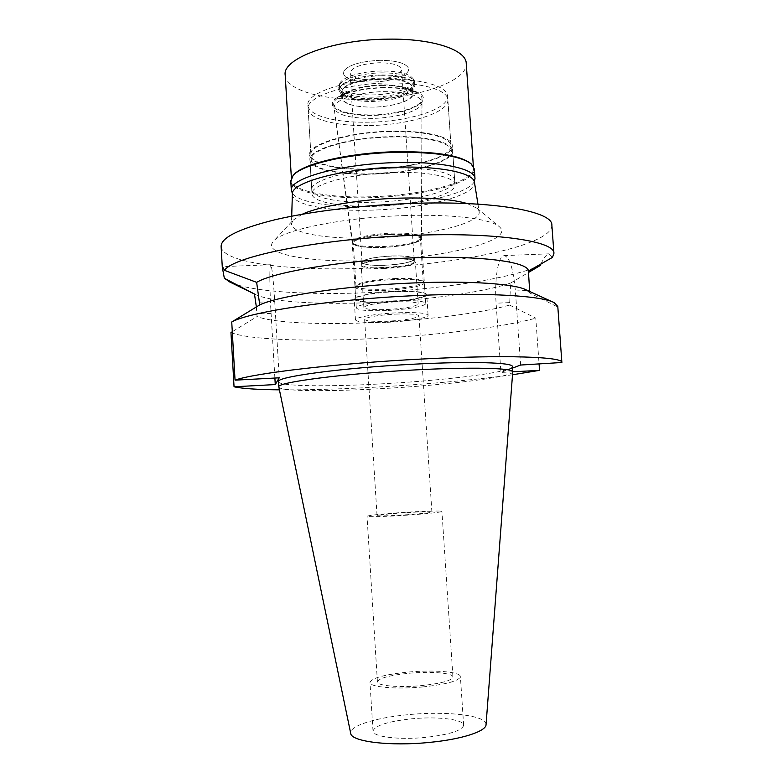 <?xml version="1.0" encoding="UTF-8"?>
<svg xmlns="http://www.w3.org/2000/svg" width="783" height="783" viewBox="0 0 783 783"><rect width="100%" height="100%" fill="white"/><g stroke="black" fill="none" stroke-linecap="round" stroke-linejoin="round"><path stroke-width="0.59" stroke-dasharray="3.92 2.94" d="M486.047 724.686C487.408 715.417 446.633 710.778 407.953 714.703C375.732 717.649 348.778 725.988 350.725 733.436M425.903 737.361C399.076 740.16 372.463 736.764 373.011 731.058C374.851 725.557 387.595 721.495 411.251 718.863C436.924 716.249 463.732 719.254 463.644 725.205C462.361 730.49 449.785 734.542 425.903 737.361M512.728 371.925C512.777 377.152 444.421 385.305 380.597 388.701C327.323 391.686 279.414 391.334 278.836 387.047M278.513 381.703C278.572 386.313 326.707 386.91 380.293 383.924C444.421 380.567 513.071 372.111 512.356 366.581M512.464 368.108L500.934 372.434L512.728 371.808M512.513 374.773C472.717 380.156 426.784 384.296 374.705 387.203C338.687 389.171 306.926 390.051 279.414 389.846M520.636 365.035L515.39 291.002C513.305 268.549 509.537 256.746 504.095 255.591L502.529 256.256C497.411 259.946 494.523 282.144 496.099 303.217L500.934 372.434M529.709 291.511L529.817 293.008L557.77 307.024L561.842 362.852M526.323 289.964L529.817 293.008M557.77 307.024L557.79 306.466M274.882 378.052L271.084 313.366C269.783 291.687 269.411 269 270.36 265.378L270.673 264.732C271.907 266.093 273.267 278.356 274.735 301.504L279.237 377.817M256.354 306.946L257.078 316.538L232.297 331.718M254.69 294.124L254.69 294.124C269.43 301.993 319.268 304.93 372.375 302.512C425.756 300.192 482.416 292.558 510.614 283.074L509.606 305.076C480.547 313.337 425.531 320.139 373.657 322.527C321.784 325.004 273.052 322.988 257.078 316.538M509.606 305.076L535.787 318.152L539.086 364.056M230.965 332.54C248.974 339.891 308.766 341.789 371.612 338.667C434.506 335.633 501.472 327.646 535.787 318.152M541.014 263.871C543.979 257.519 546.671 254.172 549.069 253.829L552.524 257.353M510.614 283.074L528.486 272.484M221.119 246.557C222.284 263.274 292.666 271.398 367.129 268.168C455.667 265.046 552.808 245.314 551.868 225.161M540.329 265.447C510.046 278.934 436.953 289.769 368.685 292.617C308.825 295.26 251.676 291.834 230.76 282.477M403.93 215.609C452.457 213.867 491.45 218.986 499.456 226.835C515.674 240.929 442.356 258.194 372.542 260.445C313.249 263.059 261.326 254.925 273.316 241.458C281.146 230.271 342.122 217.439 403.93 215.609M467.285 203.58L477.072 208.278L479.167 211.625C481.545 223.556 426.432 236.241 373.716 237.866C329.751 239.627 290.914 233.784 291.472 223.762L293.116 220.18L273.316 241.458M302.218 214.258L293.116 220.18M292.372 194.155C291.775 205.019 329.506 211.694 372.277 210.108C423.583 208.738 477.023 195.329 474.459 182.38M393.643 172.466C428.497 171.36 455.187 177.124 454.952 184.661C456.195 194.615 414.765 205.029 374.558 206.086C341.202 207.299 312.202 202.151 312.006 193.9C309.853 184.739 350.627 173.434 393.643 172.466M372.512 174.129C412.661 173.258 453.974 161.924 452.643 150.767C452.809 142.32 426.099 135.655 391.304 136.624C348.357 137.368 307.719 149.71 309.941 159.996C310.185 169.226 339.196 175.226 372.512 174.129M391.109 137.005C425.267 136.056 451.507 142.594 451.341 150.884C452.652 161.836 412.112 172.974 372.659 173.826C339.939 174.903 311.487 169.001 311.243 159.947C309.07 149.847 348.973 137.739 391.109 137.005M369.566 125.554C408.941 124.977 449.285 112.478 447.856 99.754C447.925 90.123 421.665 82.264 387.585 83.008C345.548 83.409 305.85 97.043 308.111 108.788C308.443 119.31 336.915 126.454 369.566 125.554M383.924 91.64C407.649 91.856 420.334 95.457 421.988 102.436C422.438 110.237 397.373 118.037 372.6 118.38C349.864 118.419 337.033 114.993 334.106 108.113C332.207 100.576 357.43 91.914 383.924 91.64M391.657 234.039C409.989 233.677 419.903 235.164 421.42 238.502L421.42 238.58C421.822 242.407 401.914 246.792 382.251 247.428C364.232 247.868 354.219 246.41 352.213 243.053L352.203 242.975C351.313 239.285 371.181 234.675 391.657 234.039M395.405 291.687C374.881 292.499 354.905 296.297 355.736 299.067C357.518 301.612 367.53 302.571 385.765 301.944C405.614 301.142 425.746 297.462 425.14 294.574C423.681 292.088 413.767 291.119 395.405 291.687M395.63 291.442C414.833 290.855 425.189 291.863 426.706 294.467C427.332 297.481 406.289 301.318 385.559 302.16C366.503 302.815 356.04 301.817 354.161 299.155C353.29 296.268 374.166 292.294 395.63 291.442M386.851 322.322C407.61 321.421 428.683 317.878 428.086 315.236C426.588 312.955 416.233 312.153 397.02 312.818C375.537 313.738 354.621 317.399 355.472 319.924C357.322 322.244 367.785 323.046 386.851 322.322M395.669 314.081C410.038 313.572 417.789 314.179 418.944 315.882C416.683 318.299 406.397 320.061 388.065 321.187C373.785 321.725 365.974 321.128 364.624 319.395C366.669 317.017 377.014 315.246 395.669 314.081M408.687 514.627C389.846 515.86 379.295 516.183 377.044 515.606C378.258 514.94 386.058 514.079 400.436 513.022C418.934 511.798 429.417 511.485 431.893 512.053C430.885 512.699 423.153 513.56 408.687 514.627M410.272 514.94C430.043 513.472 440.594 512.297 441.925 511.426C442.297 510.516 420.363 511.211 399.007 512.738C379.393 514.177 368.724 515.351 367.021 516.271C366.356 517.172 388.143 516.526 410.272 514.94M409.343 673.223C430.826 671.178 453.103 672.979 452.936 677.001C451.781 680.623 441.25 683.5 421.362 685.634C399.076 687.787 376.946 685.771 377.426 681.885C378.972 678.147 389.611 675.259 409.343 673.223M422.624 686.945C446.467 684.371 459.053 680.926 460.394 676.61C460.551 671.775 433.87 669.641 408.237 672.078C384.629 674.496 371.876 677.961 369.977 682.453C369.37 687.092 395.855 689.539 422.624 686.945M386.313 310.518C368.069 311.174 358.066 310.293 356.285 307.885C355.472 305.272 375.458 301.592 395.992 300.76C414.364 300.163 424.278 301.034 425.727 303.403C426.324 306.133 406.181 309.686 386.313 310.518M394.603 279.433C373.119 280.676 360.014 283.006 355.276 286.402L354.983 287.146C356.774 289.867 366.787 290.943 385.011 290.356C404.86 289.583 424.963 285.746 424.347 282.663L423.955 281.958C420.667 279.766 410.879 278.924 394.603 279.433M394.886 301.876C376.231 303.031 365.896 304.89 363.87 307.455C365.23 309.324 373.041 310.009 387.311 309.51C405.633 308.394 415.91 306.535 418.151 303.941C416.996 302.091 409.235 301.406 394.886 301.876M384.668 268.481C370.418 268.872 362.598 267.884 361.208 265.496L361.501 264.771C365.397 261.865 375.595 259.946 392.097 259.016C404.605 258.654 412.24 259.418 415 261.307L415.381 262.002C413.189 265.222 402.951 267.385 384.668 268.481M384.707 267.884C402.638 266.807 412.68 264.693 414.833 261.522L414.452 260.837C411.731 258.987 404.253 258.233 391.989 258.576C375.811 259.496 365.808 261.375 361.991 264.233L361.697 264.957C363.058 267.297 370.731 268.275 384.707 267.884M384.541 265.359C370.565 265.74 362.901 264.742 361.531 262.374C363.478 259.202 373.579 257.059 391.823 255.943C405.878 255.601 413.483 256.599 414.657 258.938C412.514 262.148 402.472 264.282 384.541 265.359M391.745 256.041C373.863 257.127 363.968 259.232 362.059 262.344C363.39 264.664 370.907 265.643 384.61 265.271C402.188 264.214 412.034 262.119 414.138 258.967C412.984 256.687 405.525 255.708 391.745 256.041M372.659 79.866C359.045 79.758 351.518 77.468 350.05 72.966C351.773 67.172 361.492 63.766 379.207 62.738C392.89 62.914 400.367 65.214 401.65 69.628C399.741 75.481 390.081 78.897 372.659 79.866M380.137 60.311C359.485 61.377 347.172 65.283 343.228 72.046C343.355 78.496 352.879 81.833 371.817 82.068C391.999 81.931 411.721 74.493 408.305 67.837C405.251 62.953 395.865 60.448 380.137 60.311C395.865 60.448 405.251 62.953 408.305 67.837C411.721 74.493 391.999 81.931 371.817 82.068C352.879 81.833 343.355 78.496 343.228 72.046C347.172 65.283 359.485 61.377 380.137 60.311M381.517 70.979C361.09 71.155 340.899 77.595 339.577 84.016L339.43 85.357C341.574 91.67 352.448 94.86 372.023 94.939C393.32 94.723 414.687 87.598 413.786 80.551L413.453 79.24C410.077 73.847 399.428 71.096 381.517 70.979M381.781 74.982C401.513 75.197 412.269 78.349 414.041 84.437L412.524 88.088C405.33 94.361 391.911 97.895 372.268 98.707C357.449 98.824 347.241 96.808 341.652 92.668L339.675 89.242C338.54 82.558 359.72 75.158 381.781 74.982M381.615 78.114C360.963 78.29 341.094 85.19 342.142 91.425L343.982 94.596C349.198 98.462 358.771 100.341 372.688 100.234C391.148 99.461 403.744 96.152 410.458 90.299L411.868 86.913C410.194 81.236 400.113 78.31 381.615 78.114M382.094 85.406C392.645 85.298 400.876 86.414 406.778 88.753C410.321 90.26 412.181 92.012 412.347 94.009C413.179 100.381 393.135 106.889 373.139 107.124C354.768 107.095 344.579 104.227 342.592 98.521C342.494 96.524 344.109 94.547 347.437 92.59C355.56 88.293 367.11 85.905 382.094 85.406M383.719 87.794C364.565 88.44 349.854 91.474 339.597 96.896C335.32 99.412 333.323 101.947 333.627 104.491C336.573 111.48 349.472 114.964 372.346 114.944C397.255 114.612 422.458 106.703 422.008 98.775C421.968 96.211 419.668 93.96 415.098 92.012C407.669 89.056 397.206 87.647 383.719 87.794M352.096 242.192C350.941 238.472 370.936 233.774 391.608 233.138C410.155 232.776 420.089 234.303 421.42 237.709L420.951 238.805C415.519 242.896 402.599 245.5 382.182 246.596C366.532 247.037 356.705 245.911 352.702 243.219L333.627 104.491M391.529 234.479C371.68 235.096 352.399 239.569 353.26 243.141L353.847 244.208C357.704 246.802 367.227 247.888 382.398 247.457C402.178 246.391 414.696 243.875 419.942 239.931L420.393 238.805C418.925 235.566 409.294 234.127 391.529 234.479M394.387 278.542C410.155 278.043 419.649 278.865 422.859 281.009L423.231 281.694C423.838 284.709 404.341 288.447 385.089 289.191C367.403 289.759 357.694 288.712 355.962 286.049L356.245 285.315C360.855 282.007 373.569 279.746 394.387 278.542M290.777 180.922C291.149 192.187 328.85 199.127 371.377 197.619C422.487 196.337 475.8 182.654 474.341 169.05M470.573 163.363L473.509 168.365C474.968 181.871 422.115 195.466 371.426 196.739C329.242 198.226 291.883 191.326 291.511 180.129L293.782 174.795M474.283 181.656C468.244 193.91 418.876 205.136 371.945 206.448C333.529 207.798 298.734 202.64 292.451 193.411M393.36 168.11C350.353 169.05 309.598 180.491 311.761 189.789C311.957 198.148 340.957 203.404 374.313 202.21C414.51 201.172 455.931 190.651 454.669 180.54C454.894 172.896 428.203 167.024 393.36 168.11M372.199 169.294C338.892 170.381 309.882 164.244 309.628 154.868C307.396 144.415 348.014 131.916 390.952 131.201C425.746 130.262 452.447 137.064 452.29 145.638C453.631 156.982 412.347 168.453 372.199 169.294M390.756 131.593C348.631 132.288 308.747 144.552 310.929 154.819C311.184 164.029 339.636 170.048 372.356 168.991C411.789 168.159 452.32 156.894 450.988 145.765C451.145 137.338 424.905 130.663 390.756 131.593M369.351 122.187C336.7 123.078 308.228 115.835 307.895 105.216C305.624 93.353 345.303 79.612 387.34 79.24C421.411 78.506 447.68 86.463 447.612 96.182C449.05 109.033 408.716 121.629 369.351 122.187M383.905 87.432C364.183 88.097 349.032 91.22 338.462 96.808C321.373 106.224 341.936 116.422 372.189 115.395C407.375 115.199 437.717 100.165 416.213 91.777C408.56 88.733 397.793 87.295 383.905 87.432M382.182 84.907C366.875 85.416 355.071 87.862 346.761 92.257C343.355 94.254 341.701 96.28 341.799 98.325C343.845 104.159 354.249 107.095 373.031 107.124C393.457 106.88 413.953 100.234 413.101 93.715C412.935 91.67 411.036 89.879 407.395 88.332C401.366 85.944 392.968 84.799 382.182 84.907M381.791 78.897C400.7 79.093 411.006 82.078 412.71 87.862L411.281 91.308C404.419 97.288 391.539 100.664 372.659 101.447C358.418 101.565 348.621 99.647 343.297 95.702L341.427 92.472C340.36 86.12 360.669 79.083 381.791 78.897M381.957 75.765C359.426 75.951 337.806 83.497 338.961 90.299L340.967 93.774C346.663 97.992 357.097 100.048 372.238 99.93C392.303 99.098 406.005 95.487 413.336 89.086L414.882 85.386C413.072 79.191 402.1 75.98 381.957 75.765M381.761 72.868C400.054 72.985 410.928 75.775 414.364 81.246L414.696 82.577C415.616 89.732 393.8 96.975 372.062 97.2C352.076 97.131 340.977 93.891 338.785 87.49L338.941 86.13C340.272 79.612 360.894 73.054 381.761 72.868M285.198 75.09C285.805 90.221 323.183 100.42 365.191 99.372C415.685 98.834 468.028 81.667 466.237 63.384M515.39 291.002L529.631 290.376M259.574 302.169L274.735 301.504M271.084 313.366L256.932 314.003M509.439 302.62L496.099 303.217M552.485 301.886L554.188 302.659M504.095 255.591L549.069 253.829M270.673 264.732L222.538 266.621M477.072 208.278L499.456 226.835M291.707 216.196L291.472 223.762M477.963 204.148L479.167 211.625M454.952 184.661L452.643 150.767M312.006 193.9L309.941 159.996M451.341 150.884L447.856 99.754M311.243 159.947L308.111 108.788M421.42 238.58L421.988 102.436M352.213 243.053L334.106 108.113M355.736 299.067L352.203 242.975M425.14 294.574L421.42 238.502M428.086 315.236L426.706 294.467M355.472 319.924L354.161 299.155M431.893 512.053L418.944 315.882M377.044 515.606L364.624 319.395M452.936 677.001L441.925 511.426M377.426 681.885L367.021 516.271M463.644 725.205L460.394 676.61M373.011 731.058L369.977 682.453M356.285 307.885L354.983 287.146M425.727 303.403L424.347 282.663M363.87 307.455L361.208 265.496M418.151 303.941L415.381 262.002M414.452 260.837L415 261.307M361.991 264.233L361.501 264.771M361.697 264.957L361.531 262.374M414.833 261.522L414.657 258.938M362.059 262.344L350.05 72.966M414.138 258.967L401.65 69.628M338.941 86.13L339.577 84.016M414.364 81.246L413.453 79.24M414.041 84.437L413.786 80.551M339.675 89.242L339.43 85.357M343.982 94.596L341.652 92.668M410.458 90.299L412.524 88.088M412.347 94.009L411.868 86.913M342.592 98.521L342.142 91.425M347.437 92.59L339.597 96.896M406.778 88.753L415.098 92.012M421.42 237.709L422.008 98.775M353.847 244.208L352.702 243.219M419.942 239.931L420.951 238.805M423.231 281.694L420.393 238.805M355.962 286.049L353.26 243.141M356.245 285.315L355.276 286.402M422.859 281.009L423.955 281.958M293.586 175.001L293.048 175.568M470.789 163.539L471.395 164.038M311.761 189.789L309.628 154.868M454.669 180.54L452.29 145.638M310.929 154.819L307.895 105.216M450.988 145.765L447.612 96.182M346.761 92.257L338.462 96.808M407.395 88.332L416.213 91.777M413.101 93.715L412.71 87.862M341.799 98.325L341.427 92.472M343.297 95.702L340.967 93.774M411.281 91.308L413.336 89.086M414.882 85.386L414.696 82.577M338.961 90.299L338.785 87.49M291.511 180.129L291.384 178.005M473.509 168.365L473.363 166.241"/><path stroke-width="1.17" d="M278.826 386.978L350.725 733.436C351.087 741.628 390.267 746.502 429.867 742.362C461.901 739.289 486.135 731.302 486.047 724.686L512.728 371.925L512.356 366.581C513.462 362.539 471.513 361.129 413.884 364.193C342.22 367.795 275.156 376.985 278.513 381.703L278.826 386.978C275.479 382.544 342.582 373.618 414.256 369.968C471.904 366.855 513.844 368.039 512.728 371.856M279.414 389.846C257.617 389.64 242.495 388.622 234.048 386.782L275.264 384.57L279.237 377.817L235.047 380.156C253.3 373.266 338.305 363.214 422.751 358.986C505.759 354.621 563.652 356.872 561.881 362.5L520.636 365.035L512.464 368.108M512.728 371.808L539.536 370.359L512.513 374.773M528.398 271.143C528.956 261.776 479.519 255.121 411.026 257.93C342.905 260.396 273.796 271.926 256.648 282.35L224.515 270.35C233.177 256.207 322.351 238.316 414.579 235.311C497.146 232.15 555.206 241.35 553.924 253.349L552.524 257.353L528.398 271.143L529.709 291.511M552.485 301.886L526.323 289.964C515.185 283.798 469.506 280.52 412.68 282.986C346.605 285.609 278.983 295.759 259.731 304.89L256.648 282.35M259.731 304.89L231.739 321.989C249.757 311.703 334.331 298.949 418.553 295.475C487.926 292.362 542.345 295.896 554.188 302.659L557.79 306.466L561.881 362.5M235.047 380.156L231.739 321.989M275.264 384.57L274.882 378.052M232.297 331.718L230.965 332.54L234.048 386.782M224.515 270.35L222.48 266.621L222.303 267.257L224.349 278.278L254.485 294.007L256.354 306.946M539.536 370.359L539.086 364.056M528.486 272.484L540.329 265.447L541.014 263.871M553.924 253.349L551.868 225.161C553.033 211.527 494.925 200.536 412.475 203.404C362.921 205.009 310.743 211.341 274.872 219.788C238.825 228.802 220.914 237.729 221.119 246.557L222.313 267.62M230.76 282.477L224.349 278.278M302.218 214.258C319.268 206.262 360.033 199.283 399.095 198.158C429.505 197.394 452.231 199.205 467.285 203.58M477.963 204.148L474.459 182.38C473.96 173.063 440.555 165.859 396.609 167.229C342.093 168.423 290.581 182.654 292.372 194.155L291.707 216.196M474.997 178.583L474.341 169.05L471.395 164.038C460.394 155.807 435.191 151.912 395.777 152.352C348.797 153.351 301.7 164.518 293.048 175.568L290.777 180.922L291.345 190.465C288.418 178.632 340.693 163.764 396.443 162.59C441.465 161.21 475.35 168.864 474.997 178.583L474.283 181.656M293.586 175.001L293.782 174.795C302.385 163.813 349.061 152.724 395.601 151.745C434.653 151.315 459.641 155.191 470.573 163.363L470.789 163.539M292.451 193.411L291.345 190.465M473.363 166.241L466.237 63.384C466.306 49.897 432.627 38.406 388.241 39.15C333.264 39.346 282.037 58.588 285.198 75.09L291.384 178.005M254.485 294.017L228.861 281.547"/></g></svg>
